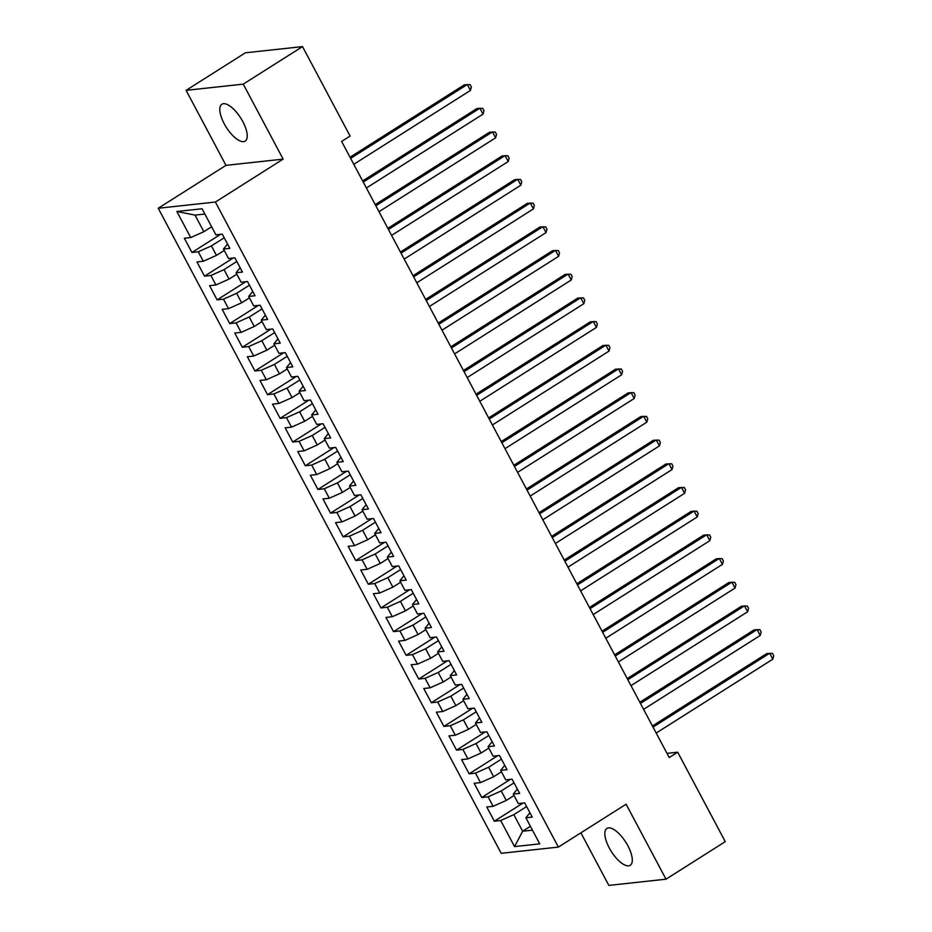 <?xml version="1.0" encoding="UTF-8"?>
<svg xmlns="http://www.w3.org/2000/svg" width="932" height="932" viewBox="0 0 932 932"><rect width="100%" height="100%" fill="white"/><g stroke="black" fill="none" stroke-linecap="round" stroke-linejoin="round"><path stroke-width="1.4" d="M627.9 845.848A21.809 8.586 -122.3 0 0 606.907 828.443A21.809 8.586 -122.3 0 0 609.237 847.887A21.809 8.586 -122.3 0 0 630.242 865.292A21.809 8.586 -122.3 0 0 627.9 845.848M242.844 121.661A21.809 8.586 -122.3 0 0 221.839 104.256A21.809 8.586 -122.3 0 0 224.181 123.688A21.809 8.586 -122.3 0 0 245.174 141.093A21.809 8.586 -122.3 0 0 242.844 121.661M580.881 832.835L608.829 885.4L665.996 879.191L725.259 841.654L677.692 752.194L666.997 753.359M158.23 208.255L501.206 853.304L558.373 847.095L215.397 202.046L158.23 208.255L225.975 165.348L283.13 159.139L243.252 84.136L186.097 90.346L225.975 165.348M186.097 90.346L245.361 52.809L302.527 46.6L243.252 84.136M204.865 214.034L195.033 215.106L176.859 211.494L190.722 237.567L184.361 238.254L191.922 252.479L198.283 251.78L203.327 261.263L196.967 261.95L204.527 276.175L210.888 275.476L215.921 284.959L209.56 285.646L217.121 299.871L223.482 299.172L228.526 308.655L222.165 309.342L229.726 323.567L236.087 322.88L241.12 332.351L234.771 333.05L242.32 347.263L248.681 346.576L253.725 356.047L247.364 356.746L254.925 370.959L261.286 370.272L266.319 379.743L259.97 380.442L267.531 394.655L273.88 393.968L278.924 403.451L272.563 404.138L280.124 418.352L286.485 417.664L291.53 427.147L285.169 427.835L292.73 442.048L299.079 441.36L304.123 450.843L297.762 451.531L305.323 465.755L311.684 465.056L316.729 474.539L310.368 475.227L317.928 489.451L324.289 488.752L329.322 498.236L322.961 498.923L330.522 513.148L336.883 512.46L341.928 521.932L335.567 522.619L343.127 536.844L349.488 536.156L354.521 545.628L348.172 546.327L355.733 560.54L362.082 559.852L367.126 569.324L360.766 570.023L368.326 584.236L374.687 583.548L379.72 593.032L373.371 593.719L380.932 607.932L387.281 607.245L392.325 616.728L385.965 617.415L393.525 631.628L399.886 630.941L404.931 640.424L398.57 641.111L406.131 655.336L412.48 654.637L417.524 664.12L411.163 664.807L418.724 679.032L425.085 678.333L430.13 687.816L423.769 688.503L431.33 702.728L437.69 702.029L442.723 711.512L436.362 712.199L443.923 726.424L450.284 725.737L455.329 735.208L448.968 735.896L456.529 750.12L462.889 749.433L467.922 758.904L461.573 759.603L469.134 773.816L475.483 773.129L480.528 782.6L474.167 783.299L481.728 797.512L488.088 796.825L493.121 806.308L486.772 806.996L494.333 821.208L522.992 803.058M176.859 211.494L202.058 208.756L215.921 234.829L222.282 234.142L229.843 248.355L223.482 249.042L228.526 258.525L234.876 257.838L242.436 272.051L236.076 272.738L241.12 282.221L247.481 281.534L255.042 295.747L248.681 296.446L253.725 305.917L260.075 305.23L267.635 319.443L261.286 320.142L266.319 329.613L272.68 328.926L280.241 343.139L273.88 343.838L278.924 353.31L285.285 352.622L292.834 366.847L286.485 367.534L291.518 377.017L297.879 376.318L305.44 390.543L299.079 391.23L304.123 400.713L310.484 400.014L318.045 414.239L311.684 414.926L316.717 424.41L323.078 423.711L330.639 437.935L324.278 438.623L329.322 448.106L335.683 447.418L343.244 461.631L336.883 462.319L341.928 471.802L348.277 471.114L355.838 485.327L349.477 486.015L354.521 495.498L360.882 494.81L368.443 509.023L362.082 509.722L367.126 519.194L373.476 518.507L381.037 532.72L374.687 533.419L379.72 542.89L386.081 542.203L393.642 556.416L387.281 557.115L392.325 566.586L398.686 565.899L406.236 580.123L399.886 580.811L404.919 590.294L411.28 589.595L418.841 603.819L412.48 604.507L417.524 613.99L423.885 613.291L431.446 627.516L425.085 628.203L430.118 637.686L436.479 636.987L444.04 651.212L437.679 651.899L442.723 661.382L449.084 660.695L456.645 674.908L450.284 675.595L455.329 685.078L461.678 684.391L469.239 698.604L462.889 699.291L467.922 708.774L474.283 708.087L481.844 722.3L475.483 722.999L480.528 732.47L486.877 731.783L494.438 745.996L488.088 746.695L493.121 756.167L499.482 755.479L507.043 769.704L500.682 770.391L505.727 779.863L512.087 779.175L519.637 793.4L513.287 794.087L518.32 803.57L524.681 802.871L532.242 817.096L525.881 817.783L539.745 843.856L514.546 846.594L500.682 820.521L494.333 821.208M514.045 795.509L506.262 800.437L501.218 790.953L514.033 782.845M493.121 806.308L506.262 800.437M488.088 796.825L501.218 790.953M525.881 817.783L529.947 812.762M501.439 771.812L493.657 776.74L488.624 767.257L501.428 759.137M480.528 782.6L493.657 776.74M475.483 773.129L488.624 767.257M513.287 794.087L517.342 789.066M488.834 748.116L481.063 753.033L476.019 743.561L488.834 735.441M467.922 758.904L481.063 753.033M462.889 749.433L476.019 743.561M500.682 770.391L504.736 765.37M476.24 724.409L468.458 729.337L463.414 719.865L476.229 711.745M455.329 735.208L468.458 729.337M450.284 725.737L463.414 719.865M488.088 746.695L492.143 741.674M463.635 700.713L455.865 705.641L450.82 696.169L463.635 688.049M442.723 711.512L455.865 705.641M437.69 702.029L450.82 696.169M475.483 722.999L479.537 717.978M451.041 677.016L443.259 681.944L438.215 672.461L451.03 664.353M430.13 687.816L443.259 681.944M425.085 678.333L438.215 672.461M462.889 699.291L466.944 694.282M438.436 653.32L430.654 658.248L425.621 648.765L438.424 640.657M417.524 664.12L430.654 658.248M412.48 654.637L425.621 648.765M450.284 675.595L454.338 670.586M425.842 629.624L418.06 634.552L413.016 625.069L425.831 616.961M404.931 640.424L418.06 634.552M399.886 630.941L413.016 625.069M437.679 651.899L441.745 646.89M413.237 605.928L405.455 610.856L400.422 601.373L413.226 593.265M392.325 616.728L405.455 610.856M387.281 607.245L400.422 601.373M425.085 628.203L429.139 623.182M400.643 582.232L392.861 587.16L387.817 577.677L400.632 569.568M379.72 593.032L392.861 587.16M374.687 583.548L387.817 577.677M412.48 604.507L416.546 599.486M388.038 558.536L380.256 563.464L375.223 553.981L388.027 545.861M367.126 569.324L380.256 563.464M362.082 559.852L375.223 553.981M399.886 580.811L403.94 575.79M375.433 534.828L367.662 539.756L362.618 530.285L375.433 522.165M354.521 545.628L367.662 539.756M349.488 536.156L362.618 530.285M387.281 557.115L391.335 552.093M362.839 511.132L355.057 516.06L350.013 506.589L362.828 498.469M341.928 521.932L355.057 516.06M336.883 512.46L350.013 506.589M374.687 533.419L378.742 528.397M350.234 487.436L342.463 492.364L337.419 482.893L350.222 474.772M329.322 498.236L342.463 492.364M324.289 488.752L337.419 482.893M362.082 509.722L366.136 504.701M337.64 463.74L329.858 468.668L324.814 459.185L337.629 451.076M316.729 474.539L329.858 468.668M311.684 465.056L324.814 459.185M349.477 486.015L353.543 481.005M325.035 440.044L317.253 444.972L312.22 435.489L325.023 427.38M304.123 450.843L317.253 444.972M299.079 441.36L312.22 435.489M336.883 462.319L340.937 457.309M312.441 416.348L304.659 421.276L299.615 411.793L312.43 403.684M291.53 427.147L304.659 421.276M286.485 417.664L299.615 411.793M324.278 438.623L328.344 433.601M299.836 392.652L292.054 397.58L287.021 388.096L299.824 379.988M278.924 403.451L292.054 397.58M273.88 393.968L287.021 388.096M311.684 414.926L315.738 409.905M287.231 368.955L279.46 373.883L274.416 364.4L287.231 356.292M266.319 379.743L279.46 373.883M261.286 370.272L274.416 364.4M299.079 391.23L303.133 386.209M274.637 345.259L266.855 350.187L261.822 340.704L274.625 332.584M253.725 356.047L266.855 350.187M248.681 346.576L261.822 340.704M286.485 367.534L290.539 362.513M262.032 321.552L254.261 326.48L249.217 317.008L262.032 308.888M241.12 332.351L254.261 326.48M236.087 322.88L249.217 317.008M273.88 343.838L277.934 338.817M249.438 297.856L241.656 302.784L236.612 293.312L249.427 285.192M228.526 308.655L241.656 302.784M223.482 299.172L236.612 293.312M261.286 320.142L265.34 315.121M236.833 274.159L229.062 279.087L224.018 269.616L236.821 261.496M215.921 284.959L229.062 279.087M210.888 275.476L224.018 269.616M248.681 296.446L252.735 291.425M224.239 250.463L216.457 255.391L211.413 245.908L224.228 237.8M203.327 261.263L216.457 255.391M198.283 251.78L211.413 245.908M236.076 272.738L240.141 267.729M211.634 226.767L203.852 231.695L195.033 215.106M190.722 237.567L203.852 231.695M223.482 249.042L227.536 244.033M302.527 46.6L350.094 136.06L341.625 141.419L669.223 757.553L677.692 752.194M283.13 159.139L215.397 202.046M665.996 879.191L626.106 804.188L558.373 847.095M530.425 826.311L522.642 831.239L532.475 830.167M526.627 806.541L513.823 814.65L522.642 831.239L514.546 846.594M500.682 820.521L513.823 814.65M191.922 252.479L220.581 234.316M204.527 276.175L233.186 258.013M217.121 299.871L245.792 281.72M229.726 323.567L258.385 305.416M242.32 347.263L270.991 329.113M254.925 370.959L283.584 352.809M267.531 394.655L296.19 376.505M280.124 418.352L308.783 400.201M292.73 442.048L321.389 423.897M305.323 465.755L333.982 447.593M317.928 489.451L346.588 471.289M330.522 513.148L359.193 494.997M343.127 536.844L371.786 518.693M355.733 560.54L384.392 542.389M368.326 584.236L396.985 566.085M380.932 607.932L409.591 589.781M393.525 631.628L422.184 613.477M406.131 655.336L434.79 637.173M418.724 679.032L447.383 660.87M431.33 702.728L459.989 684.577M443.923 726.424L472.594 708.273M456.529 750.12L485.188 731.969M469.134 773.816L497.793 755.666M481.728 797.512L510.387 779.362M350.642 158.382L467.282 84.497L470.427 90.427L353.787 164.3M350.036 157.228L464.369 84.812L470.101 84.626L471.359 87.002L470.427 90.427M363.235 182.078L479.875 108.194L483.032 114.123L366.392 187.996M362.63 180.936L476.963 108.52L482.706 108.322L483.964 110.698L483.032 114.123M375.841 205.774L492.48 131.89L495.626 137.82L378.986 211.692M375.235 204.632L489.568 132.216L495.3 132.029L496.558 134.394L495.626 137.82M388.434 229.47L505.086 155.597L508.231 161.516L391.591 235.4M387.828 228.328L502.162 155.912L507.905 155.726L509.163 158.09L508.231 161.516M401.04 253.166L517.679 179.294L520.825 185.212L404.185 259.096M400.434 252.024L514.767 179.608L520.499 179.422L521.757 181.787L520.825 185.212M413.645 276.862L530.285 202.99L533.43 208.908L416.79 282.792M413.027 275.721L527.361 203.304L533.104 203.118L534.362 205.483L533.43 208.908M426.239 300.558L542.878 226.686L546.035 232.604L429.396 306.488M425.633 299.417L539.966 227L545.698 226.814L546.967 229.179L546.035 232.604M438.844 324.254L555.484 250.382L558.629 256.312L441.989 330.184M438.226 323.113L552.56 250.696L558.303 250.51L559.561 252.887L558.629 256.312M451.438 347.962L568.077 274.078L571.234 280.008L454.595 353.88M450.832 346.809L565.165 274.392L570.908 274.206L572.166 276.583L571.234 280.008M464.043 371.658L580.683 297.774L583.828 303.704L467.188 377.577M463.437 370.505L577.77 298.089L583.502 297.902L584.76 300.279L583.828 303.704M476.636 395.354L593.276 321.47L596.433 327.4L479.794 401.273M476.031 394.213L590.364 321.796L596.107 321.598L597.365 323.975L596.433 327.4M489.242 419.05L605.882 345.166L609.027 351.096L492.387 424.969M488.636 417.909L602.969 345.492L608.701 345.306L609.959 347.671L609.027 351.096M501.847 442.747L618.487 368.874L621.632 374.792L504.993 448.676M501.23 441.605L615.563 369.188L621.306 369.002L622.564 371.367L621.632 374.792M514.441 466.443L631.081 392.57L634.226 398.488L517.586 472.373M513.835 465.301L628.168 392.885L633.9 392.698L635.158 395.063L634.226 398.488M527.046 490.139L643.686 416.266L646.831 422.184L530.192 496.069M526.429 488.997L640.762 416.581L646.505 416.394L647.763 418.759L646.831 422.184M539.64 513.835L656.279 439.962L659.437 445.88L542.797 519.765M539.034 512.693L653.367 440.277L659.099 440.09L660.369 442.455L659.437 445.88M552.245 537.543L668.885 463.658L672.03 469.588L555.39 543.461M551.628 536.389L665.961 463.973L671.704 463.787L672.962 466.163L672.03 469.588M564.839 561.239L681.478 487.354L684.636 493.284L567.996 567.157M564.233 560.085L678.566 487.669L684.309 487.483L685.568 489.859L684.636 493.284M577.444 584.935L694.084 511.051L697.229 516.98L580.589 590.853M576.838 583.793L691.171 511.365L696.903 511.179L698.161 513.555L697.229 516.98M590.038 608.631L706.677 534.747L709.834 540.677L593.195 614.549M589.432 607.489L703.765 535.073L709.508 534.886L710.767 537.251L709.834 540.677M602.643 632.327L719.283 558.454L722.428 564.373L605.788 638.257M602.037 631.185L716.37 558.769L722.102 558.583L723.36 560.947L722.428 564.373M615.248 656.023L731.888 582.15L735.033 588.069L618.394 661.953M614.631 654.881L728.964 582.465L734.707 582.279L735.965 584.644L735.033 588.069M627.842 679.719L744.482 605.847L747.639 611.765L630.987 685.649M627.236 678.578L741.569 606.161L747.301 605.975L748.571 608.34L747.639 611.765M640.447 703.415L757.087 629.543L760.232 635.461L643.593 709.345M639.83 702.274L754.163 629.857L759.906 629.671L761.164 632.036L760.232 635.461M653.041 727.111L769.681 653.239L772.838 659.169L656.198 733.041M652.435 725.97L766.768 653.553L772.5 653.367L773.77 655.744L772.838 659.169"/></g></svg>
